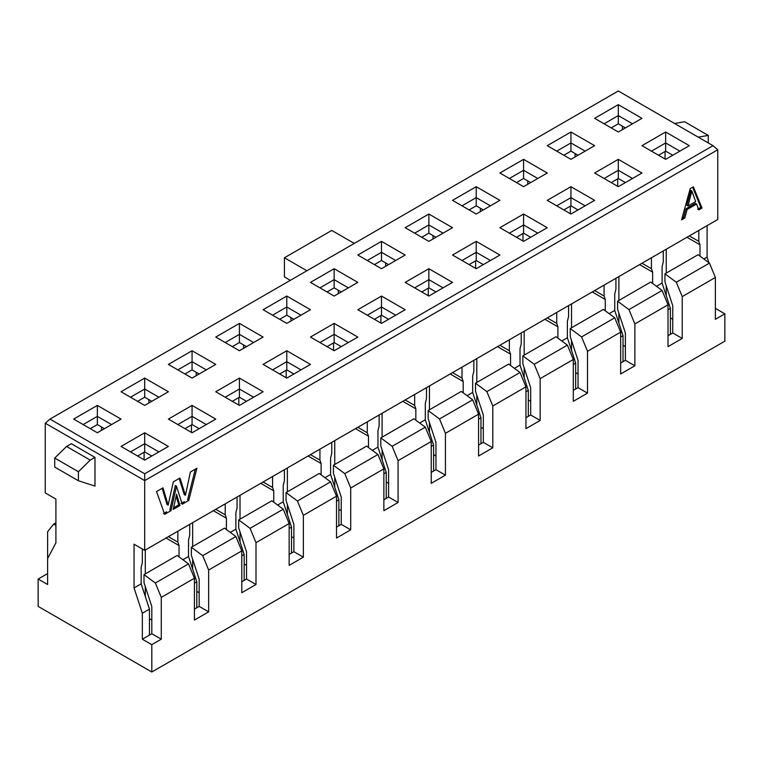 <?xml version="1.0" encoding="UTF-8"?>
<svg xmlns="http://www.w3.org/2000/svg" width="763" height="763" viewBox="0 0 763 763"><rect width="100%" height="100%" fill="white"/><g stroke="black" fill="none" stroke-linecap="round" stroke-linejoin="round"><path stroke-width="1.14" d="M717.745 149.777L717.745 219.496L717.745 149.777L144.703 480.614L144.703 550.342L717.745 219.496L144.703 550.342L134.05 544.191L144.703 550.342L144.703 480.614L717.745 149.777L713.014 145.676L717.745 149.777M707.091 225.648L707.091 257.093L708.932 262.72L707.091 257.093L703.848 258.962L707.091 257.093L707.091 225.648M715.379 308.357L724.85 313.831L724.85 341.175L724.85 313.831L715.379 308.357M618.297 90.988L713.014 145.676L144.703 473.775L144.703 480.614L45.255 423.198L45.255 492.917L45.255 423.198L49.986 419.097L618.297 90.988L49.986 419.097L144.703 473.775L713.014 145.676L618.297 90.988M665.651 142.939L651.44 151.141L665.651 142.939L665.651 151.141L665.651 142.939L679.862 151.141L665.651 142.939L665.651 131.999L665.651 142.939M658.545 155.242L665.651 151.141L672.756 155.242L665.651 151.141L658.545 155.242M618.297 115.594L604.086 123.797L618.297 115.594L618.297 123.797L618.297 115.594L632.498 123.797L618.297 115.594L618.297 104.655L618.297 115.594M611.192 127.898L618.297 123.797L625.393 127.898L618.297 123.797L611.192 127.898M689.332 145.676L665.651 131.999L641.969 145.676L665.651 159.343L689.332 145.676L665.651 159.343L641.969 145.676L665.651 131.999L689.332 145.676M641.969 118.332L618.297 104.655L594.615 118.332L618.297 131.999L641.969 118.332L618.297 131.999L594.615 118.332L618.297 104.655L641.969 118.332M618.297 170.283L632.498 178.485L618.297 170.283L618.297 178.485L625.393 182.586L618.297 178.485L611.192 182.586L618.297 178.485L618.297 159.343L618.297 170.283L604.086 178.485L618.297 170.283M641.969 173.01L618.297 159.343L641.969 173.01L618.297 186.687L594.615 173.01L618.297 159.343L594.615 173.01L618.297 186.687L641.969 173.01M570.934 142.939L585.145 151.141L570.934 142.939L570.934 151.141L578.039 155.242L570.934 151.141L563.828 155.242L570.934 151.141L570.934 131.999L570.934 142.939L556.723 151.141L570.934 142.939M594.615 145.676L570.934 131.999L594.615 145.676L570.934 159.343L547.252 145.676L570.934 131.999L547.252 145.676L570.934 159.343L594.615 145.676M676.304 282.253L682.227 296.607L715.379 277.465L709.456 263.111L676.304 282.253L709.456 263.111L698.088 254.708L664.945 273.85L676.304 282.253L664.945 273.85L664.945 281.852L672.756 305.715L672.756 332.973L668.016 335.701L670.391 334.337L670.391 308.376L662.103 283.063L656.495 286.306L662.103 283.063L670.391 308.376L668.016 309.74L670.391 308.376L670.391 334.337L672.756 332.973L682.227 338.438L672.756 332.973L672.756 305.715L664.945 281.852L664.945 273.85L698.088 254.708L709.456 263.111L715.379 277.465L715.379 319.296L724.85 313.831L715.379 319.296L715.379 277.465L682.227 296.607L676.304 282.253M668.016 346.64L682.227 338.438L682.227 296.607L682.227 338.438L668.016 346.64L668.016 304.809L668.016 346.64M650.734 282.052L662.103 290.455L668.016 304.809L662.103 290.455L650.734 282.052L617.582 301.194L628.95 309.587L662.103 290.455L628.95 309.587L634.873 323.941L668.016 304.809L634.873 323.941L634.873 365.782L620.662 373.984L620.662 332.143L587.51 351.285L587.51 393.117L573.299 401.328L573.299 359.487L540.147 378.629L540.147 420.461L525.945 428.663L525.945 386.831L492.793 405.973L492.793 447.805L478.582 456.007L478.582 414.175L445.43 433.317L445.43 475.149L431.229 483.351L431.229 441.519L398.076 460.652L398.076 502.493L383.865 510.695L383.865 468.863L350.713 487.996L350.713 529.837L336.512 538.039L336.512 496.198L303.359 515.34L303.359 557.171L289.148 565.373L289.148 523.542L255.996 542.684L255.996 584.515L241.795 592.717L241.795 550.886L208.642 570.028L208.642 611.859L194.431 620.061L194.431 578.23L161.279 597.372L161.279 639.203L151.808 644.668L151.808 672.012L724.85 341.175L151.808 672.012L38.15 606.394L38.15 579.05L47.621 573.576L38.15 579.05L38.15 606.394L151.808 672.012L151.808 644.668L142.338 639.203L142.338 613.242L134.05 587.93L134.05 544.191L134.05 587.93L141.155 583.829L141.155 567.424L142.338 562.646L142.338 548.969L142.338 562.646L141.155 567.424L141.155 583.829L149.443 609.141L149.443 635.102L142.338 639.203L151.808 644.668L161.279 639.203L161.279 597.372L194.431 578.23L194.431 620.061L208.642 611.859L208.642 570.028L241.795 550.886L241.795 592.717L255.996 584.515L255.996 542.684L289.148 523.542L289.148 565.373L303.359 557.171L303.359 515.34L336.512 496.198L336.512 538.039L350.713 529.837L350.713 487.996L383.865 468.863L383.865 510.695L398.076 502.493L398.076 460.652L431.229 441.519L431.229 483.351L445.43 475.149L445.43 433.317L478.582 414.175L478.582 456.007L492.793 447.805L492.793 405.973L525.945 386.831L525.945 428.663L540.147 420.461L540.147 378.629L573.299 359.487L573.299 401.328L587.51 393.117L587.51 351.285L581.587 336.931L570.228 328.529L570.228 336.54L578.039 360.403L578.039 387.652L587.51 393.117L578.039 387.652L573.299 390.389L578.039 387.652L578.039 360.403L570.228 336.54L570.228 328.529L581.587 336.931L587.51 351.285L620.662 332.143L620.662 373.984L634.873 365.782L634.873 323.941L628.95 309.587L617.582 301.194L650.734 282.052M622.436 129.605L622.436 126.191L622.436 129.605M575.083 153.535L575.083 156.949L575.083 153.535M698.803 230.436L698.803 241.375L699.986 244.789L699.986 256.11L699.986 244.789L686.967 237.274L699.986 244.789L698.803 241.375L698.803 230.436M689.332 235.901L698.803 241.375L689.332 235.901M665.059 151.484L665.059 159L665.059 151.484M663.285 250.941L663.285 261.881L662.103 266.659L662.103 283.063L662.103 266.659L663.285 261.881L663.285 250.941M666.242 249.234L666.242 273.097L666.242 249.234M666.242 285.829L666.242 295.72L666.242 285.829M670.391 317.933L672.756 319.296L670.391 317.933M618.888 276.578L618.888 300.441L618.888 276.578M618.888 313.173L618.888 323.064L618.888 313.173M623.028 345.277L625.393 346.64L623.028 345.277M652.632 283.454L652.632 272.133L639.604 264.608L652.632 272.133L652.632 283.454M651.44 257.78L651.44 268.71L652.632 272.133L651.44 268.71L651.44 257.78M617.706 178.828L617.706 186.344L617.706 178.828M641.969 263.245L651.44 268.71L641.969 263.245M691.812 191.065L695.665 201.585L688.026 205.991L686.843 205.314L690.277 192.41L686.843 205.314L688.026 205.991L691.812 191.065L688.026 205.991L695.665 201.585L691.888 191.017L690.629 190.378L690.277 192.41L690.629 190.378M696.59 204.017L698.774 209.939L702.017 208.07L693.357 186.821L690.219 188.633L681.559 219.887L684.802 218.008L687.12 209.482L696.59 204.017L695.398 203.339L696.59 204.017L687.12 209.482L685.937 208.804L687.12 209.482L684.802 218.008L683.619 217.331L684.802 218.008L681.559 219.887L690.219 188.633L693.357 186.821L702.017 208.07L700.835 207.383L702.017 208.07L698.774 209.939L696.59 204.017M695.398 203.339L685.937 208.804L683.619 217.331L682.008 218.256L683.619 217.331L685.937 208.804L695.398 203.339M692.623 187.24L700.835 207.383L697.592 209.262L700.835 207.383L692.623 187.24M691.469 193.096L690.277 192.41L691.469 193.096M690.706 190.34L691.888 191.017M674.578 123.482L684.592 121.746L674.578 123.482M708.274 142.939L708.274 135.423L698.259 137.149L708.274 135.423L684.592 121.746L708.274 135.423L708.274 142.939M617.582 309.196L617.582 301.194L617.582 309.196L625.393 333.059L625.393 360.308L634.873 365.782L625.393 360.308L620.662 363.045L625.393 360.308L625.393 333.059L617.582 309.196M173.23 509.379L176.568 494.214L179.925 505.535L173.23 509.388L179.925 505.535L176.568 494.214L173.23 509.379M182.204 504.219L188.766 500.442L187.584 499.755L195.309 469.178L187.584 499.755L188.766 500.442L196.892 468.253L190.368 472.02L185.457 495.292L184.264 494.615L179.162 478.496L184.264 494.615L185.457 495.292L179.982 478.019L173.325 481.863L168.137 505.106L162.996 487.824L156.549 491.553L164.655 514.31L171.026 510.647L169.844 509.97L175.309 485.497L169.844 509.97L171.026 510.647L176.491 486.184L175.309 485.497L176.491 486.184L182.204 504.219L176.491 486.184L171.026 510.647L164.655 514.319L156.549 491.553L162.996 487.824L168.137 505.106L173.325 481.863L179.982 478.019L185.457 495.292L190.368 472.02L196.892 468.253L188.766 500.442L182.204 504.229M530.676 401.328L528.311 399.955L530.676 401.328M246.525 565.373L244.16 564.01L246.525 565.373M151.808 620.061L149.443 618.698L151.808 620.061M199.172 592.717L196.797 591.354L199.172 592.717M293.889 538.039L291.523 536.666L293.889 538.039M341.242 510.695L338.877 509.331L341.242 510.695M435.959 456.007L433.594 454.643L435.959 456.007M388.605 483.351L386.24 481.987L388.605 483.351M483.322 428.663L480.957 427.299L483.322 428.663M578.039 373.984L575.674 372.611L578.039 373.984M47.621 558.554L47.621 531.744L47.621 584.515L38.15 579.05L47.621 584.515L47.621 558.554L55.909 542.817L47.621 558.554M55.909 499.069L45.255 492.917L55.909 499.069L55.909 542.817L55.909 499.069M94.984 457.371L94.984 486.079L94.984 457.371L90.244 460.108L78.408 471.734L78.408 480.757L94.984 486.079L78.408 480.757L54.726 467.08L54.726 458.058L66.562 446.441L71.302 443.704L94.984 457.371L71.302 443.704L66.562 446.441L90.244 460.108L94.984 457.371M168.137 505.106L166.944 504.419L168.137 505.106M184.303 501.644L181.022 503.532M166.658 511.801L163.473 513.633M162.166 488.31L166.944 504.419L162.166 488.31M178.742 504.848L176.148 496.112L178.742 504.848L179.925 505.535L178.742 504.848L173.573 507.815M144.112 452.249L144.112 459.765L144.112 452.249M168.385 536.666L177.855 542.14L177.855 531.201L177.855 542.14L179.038 545.555L179.038 556.876L179.038 545.555L166.019 538.039L179.038 545.555L177.855 542.14L168.385 536.666M188.518 556.494L188.518 540.09L189.701 535.302L189.701 524.362L189.701 535.302L188.518 540.09L188.518 556.494L196.797 581.797L196.797 607.758L194.431 609.122L199.172 606.394L208.642 611.859L199.172 606.394L196.797 607.758L196.797 581.797L188.518 556.494L182.91 559.727L188.518 556.494M191.475 424.905L191.475 432.421L191.475 424.905M215.748 509.322L225.219 514.796L225.219 503.857L225.219 514.796L226.401 518.211L226.401 529.532L226.401 518.211L213.373 510.695L226.401 518.211L225.219 514.796L215.748 509.322M235.872 529.15L235.872 512.746L237.055 507.958L237.055 497.018L237.055 507.958L235.872 512.746L235.872 529.15L244.16 554.453L244.16 580.414L241.795 581.788L246.525 579.05L255.996 584.515L246.525 579.05L244.16 580.414L244.16 554.453L235.872 529.15L230.264 532.383L235.872 529.15M238.829 397.561L238.829 405.077L238.829 397.561M263.101 481.987L272.572 487.452L272.572 476.513L272.572 487.452L273.755 490.867L273.755 502.188L273.755 490.867L260.736 483.351L273.755 490.867L272.572 487.452L263.101 481.987M283.235 501.806L283.235 485.402L284.418 480.614L284.418 469.674L284.418 480.614L283.235 485.402L283.235 501.806L291.523 527.119L291.523 553.07L289.148 554.443L293.889 551.706L303.359 557.171L293.889 551.706L291.523 553.07L291.523 527.119L283.235 501.806L277.627 505.049L283.235 501.806M286.192 370.217L286.192 377.742L286.192 370.217M310.465 454.643L319.935 460.108L319.935 449.169L319.935 460.108L321.118 463.522L321.118 474.844L321.118 463.522L308.09 456.007L321.118 463.522L319.935 460.108L310.465 454.643M330.589 474.462L330.589 458.058L331.771 453.27L331.771 442.34L331.771 453.27L330.589 458.058L330.589 474.462L338.877 499.775L338.877 525.736L336.512 527.099L341.242 524.362L350.713 529.837L341.242 524.362L338.877 525.736L338.877 499.775L330.589 474.462L324.981 477.705L330.589 474.462M333.545 342.873L333.545 350.398L333.545 342.873M357.818 427.299L367.289 432.764L367.289 421.834L367.289 432.764L368.472 436.188L368.472 447.509L368.472 436.188L355.453 428.663L368.472 436.188L367.289 432.764L357.818 427.299M377.952 447.118L377.952 430.714L379.135 425.935L379.135 414.996L379.135 425.935L377.952 430.714L377.952 447.118L386.24 472.431L386.24 498.392L383.865 499.755L388.605 497.018L398.076 502.493L388.605 497.018L386.24 498.392L386.24 472.431L377.952 447.118L372.344 450.361L377.952 447.118M380.909 315.539L380.909 323.054L380.909 315.539M405.182 399.955L414.652 405.42L414.652 394.49L414.652 405.42L415.835 408.844L415.835 420.165L415.835 408.844L402.807 401.319L415.835 408.844L414.652 405.42L405.182 399.955M425.306 419.784L425.306 403.369L426.488 398.591L426.488 387.652L426.488 398.591L425.306 403.369L425.306 419.784L433.594 445.087L433.594 471.048L431.229 472.411L435.959 469.684L445.43 475.149L435.959 469.684L433.594 471.048L433.594 445.087L425.306 419.784L419.698 423.017L425.306 419.784M428.262 288.195L428.262 295.71L428.262 288.195M452.535 372.611L462.006 378.086L462.006 367.146L462.006 378.086L463.198 381.5L463.198 392.821L463.198 381.5L450.17 373.984L463.198 381.5L462.006 378.086L452.535 372.611M472.669 392.44L472.669 376.035L473.852 371.247L473.852 360.308L473.852 371.247L472.669 376.035L472.669 392.44L480.957 417.743L480.957 443.704L478.582 445.067L483.322 442.34L492.793 447.805L483.322 442.34L480.957 443.704L480.957 417.743L472.669 392.44L467.061 395.673L472.669 392.44M475.626 260.851L475.626 268.366L475.626 260.851M499.899 345.267L509.369 350.742L509.369 339.802L509.369 350.742L510.552 354.156L510.552 365.477L510.552 354.156L497.524 346.64L510.552 354.156L509.369 350.742L499.899 345.267M520.023 365.096L520.023 348.691L521.205 343.903L521.205 332.964L521.205 343.903L520.023 348.691L520.023 365.096L528.311 390.398L528.311 416.36L525.945 417.733L530.676 414.996L540.147 420.461L530.676 414.996L528.311 416.36L528.311 390.398L520.023 365.096L514.415 368.329L520.023 365.096M522.979 233.507L522.979 241.032L522.979 233.507M547.252 317.933L556.723 323.398L556.723 312.458L556.723 323.398L557.915 326.812L557.915 338.133L557.915 326.812L544.887 319.296L557.915 326.812L556.723 323.398L547.252 317.933M567.386 337.751L567.386 321.347L568.569 316.559L568.569 305.629L568.569 316.559L567.386 321.347L567.386 337.751L575.674 363.064L575.674 389.016L575.674 363.064L567.386 337.751L561.778 340.994L567.386 337.751M570.342 206.163L570.342 213.688L570.342 206.163M594.615 290.589L604.086 296.054L604.086 285.114L604.086 296.054L605.269 299.478L605.269 310.789L605.269 299.478L592.25 291.952L605.269 299.478L604.086 296.054L594.615 290.589M614.74 310.407L614.74 294.003L615.922 289.225L615.922 278.285L615.922 289.225L614.74 294.003L614.74 310.407L623.028 335.72L623.028 361.681L623.028 335.72L614.74 310.407L609.132 313.65L614.74 310.407M556.017 336.731L567.386 345.134L573.299 359.487L567.386 345.134L534.234 364.275L540.147 378.629L534.234 364.275L522.865 355.873L522.865 363.884L530.676 387.738L530.676 414.996L530.676 387.738L522.865 363.884L522.865 355.873L556.017 336.731L522.865 355.873L534.234 364.275L567.386 345.134L556.017 336.731M508.654 364.075L520.023 372.478L525.945 386.831L520.023 372.478L486.87 391.619L492.793 405.973L486.87 391.619L475.511 383.217L475.511 391.219L483.322 415.082L483.322 442.34L483.322 415.082L475.511 391.219L475.511 383.217L508.654 364.075L475.511 383.217L486.87 391.619L520.023 372.478L508.654 364.075M461.3 391.419L472.669 399.822L478.582 414.175L472.669 399.822L439.517 418.963L445.43 433.317L439.517 418.963L428.148 410.561L428.148 418.563L435.959 442.426L435.959 469.684L435.959 442.426L428.148 418.563L428.148 410.561L461.3 391.419L428.148 410.561L439.517 418.963L472.669 399.822L461.3 391.419M413.937 418.763L425.306 427.166L431.229 441.519L425.306 427.166L392.153 446.298L398.076 460.652L392.153 446.298L380.794 437.905L380.794 445.907L388.605 469.77L388.605 497.018L388.605 469.77L380.794 445.907L380.794 437.905L413.937 418.763L380.794 437.905L392.153 446.298L425.306 427.166L413.937 418.763M366.583 446.107L377.952 454.5L383.865 468.863L377.952 454.5L344.8 473.642L350.713 487.996L344.8 473.642L333.431 465.249L333.431 473.251L341.242 497.114L341.242 524.362L341.242 497.114L333.431 473.251L333.431 465.249L366.583 446.107L333.431 465.249L344.8 473.642L377.952 454.5L366.583 446.107M319.22 473.451L330.589 481.844L336.512 496.198L330.589 481.844L297.436 500.986L303.359 515.34L297.436 500.986L286.068 492.583L286.068 500.595L293.889 524.448L293.889 551.706L293.889 524.448L286.068 500.595L286.068 492.583L319.22 473.451L286.068 492.583L297.436 500.986L330.589 481.844L319.22 473.451M271.866 500.786L283.235 509.188L289.148 523.542L283.235 509.188L250.083 528.33L255.996 542.684L250.083 528.33L238.714 519.927L238.714 527.929L246.525 551.792L246.525 579.05L246.525 551.792L238.714 527.929L238.714 519.927L271.866 500.786L238.714 519.927L250.083 528.33L283.235 509.188L271.866 500.786M224.503 528.13L235.872 536.532L241.795 550.886L235.872 536.532L202.72 555.674L208.642 570.028L202.72 555.674L191.351 547.271L191.351 555.273L199.172 579.136L199.172 606.394L199.172 579.136L191.351 555.273L191.351 547.271L224.503 528.13L191.351 547.271L202.72 555.674L235.872 536.532L224.503 528.13M177.15 555.474L188.518 563.876L194.431 578.23L188.518 563.876L155.366 583.018L161.279 597.372L155.366 583.018L143.997 574.615L143.997 582.617L151.808 606.48L151.808 633.729L161.279 639.203L151.808 633.729L149.443 635.102L151.808 633.729L151.808 606.48L143.997 582.617L143.997 574.615L177.15 555.474L143.997 574.615L155.366 583.018L188.518 563.876L177.15 555.474M603.371 309.396L614.74 317.789L620.662 332.143L614.74 317.789L581.587 336.931L614.74 317.789L603.371 309.396L570.228 328.529L603.371 309.396M571.525 303.912L571.525 327.785L571.525 303.912M571.525 340.517L571.525 350.408L571.525 340.517M476.808 358.6L476.808 382.463L476.808 358.6M476.808 395.196L476.808 405.096L476.808 395.196M382.091 413.288L382.091 437.151L382.091 413.288M382.091 449.884L382.091 459.774L382.091 449.884M429.455 385.944L429.455 409.807L429.455 385.944M429.455 422.54L429.455 432.43L429.455 422.54M334.738 440.623L334.738 464.495L334.738 440.623M334.738 477.228L334.738 487.118L334.738 477.228M287.374 467.967L287.374 491.83L287.374 467.967M287.374 504.572L287.374 514.462L287.374 504.572M192.657 522.655L192.657 546.518L192.657 522.655M192.657 559.25L192.657 569.141L192.657 559.25M145.294 596.485L145.294 586.594L145.294 596.485M145.294 573.862L145.294 549.999L145.294 573.862M240.021 495.311L240.021 519.174L240.021 495.311M240.021 531.906L240.021 541.806L240.021 531.906M524.171 331.256L524.171 355.119L524.171 331.256M524.171 367.861L524.171 377.752L524.171 367.861M55.909 525.211L53.544 524.229L47.621 531.744L53.544 524.229L55.909 522.855L53.544 524.229L55.909 525.211M480.366 208.213L480.366 211.637L480.366 208.213M433.002 235.557L433.002 238.981L433.002 235.557M385.639 262.901L385.639 266.316L385.639 262.901M338.286 290.245L338.286 293.66L338.286 290.245M290.922 317.589L290.922 321.004L290.922 317.589M243.569 344.933L243.569 348.348L243.569 344.933M196.205 372.268L196.205 375.692L196.205 372.268M148.852 399.612L148.852 403.026L148.852 399.612M101.489 426.956L101.489 430.37L101.489 426.956M527.719 180.879L527.719 184.293L527.719 180.879M306.907 270.76L284.418 257.78L284.418 276.912L290.331 280.336L284.418 276.912L284.418 257.78L306.907 270.76M331.771 230.436L354.27 243.416L331.771 230.436L284.418 257.78L331.771 230.436M476.217 186.687L499.899 200.354L476.217 214.031L452.535 200.354L476.217 186.687L476.217 197.627L490.428 205.829L476.217 197.627L476.217 186.687L452.535 200.354L476.217 214.031L499.899 200.354L476.217 186.687M523.58 241.366L499.899 227.698L523.58 214.031L547.252 227.698L523.58 241.366L547.252 227.698L523.58 214.031L499.899 227.698L523.58 241.366M239.42 405.42L215.748 391.753L239.42 378.086L263.101 391.753L239.42 405.42L263.101 391.753L239.42 378.086L215.748 391.753L239.42 405.42M192.066 350.742L215.748 364.409L192.066 378.086L168.385 364.409L192.066 350.742L192.066 361.672L206.277 369.874L192.066 361.672L192.066 350.742L168.385 364.409L192.066 378.086L215.748 364.409L192.066 350.742M97.349 405.42L121.031 419.097L97.349 432.764L73.668 419.097L97.349 405.42L97.349 416.36L111.56 424.562L97.349 416.36L97.349 405.42L73.668 419.097L97.349 432.764L121.031 419.097L97.349 405.42M144.703 432.764L168.385 446.441L144.703 460.108L121.031 446.441L144.703 432.764L144.703 443.704L158.914 451.906L144.703 443.704L144.703 432.764L121.031 446.441L144.703 460.108L168.385 446.441L144.703 432.764M192.066 405.42L215.748 419.097L192.066 432.764L168.385 419.097L192.066 405.42L192.066 416.36L206.277 424.562L192.066 416.36L192.066 405.42L168.385 419.097L192.066 432.764L215.748 419.097L192.066 405.42M144.703 378.086L168.385 391.753L144.703 405.42L121.031 391.753L144.703 378.086L144.703 389.016L158.914 397.218L144.703 389.016L144.703 378.086L121.031 391.753L144.703 405.42L168.385 391.753L144.703 378.086M286.783 378.086L263.101 364.409L286.783 350.742L310.465 364.409L286.783 378.086L310.465 364.409L286.783 350.742L263.101 364.409L286.783 378.086M239.42 323.398L263.101 337.065L239.42 350.742L215.748 337.065L239.42 323.398L239.42 334.337L253.631 342.539L239.42 334.337L239.42 323.398L215.748 337.065L239.42 350.742L263.101 337.065L239.42 323.398M286.783 296.054L310.465 309.721L286.783 323.398L263.101 309.721L286.783 296.054L286.783 306.993L300.994 315.195L286.783 306.993L286.783 296.054L263.101 309.721L286.783 323.398L310.465 309.721L286.783 296.054M334.137 323.398L357.818 337.065L334.137 350.742L310.465 337.065L334.137 323.398L334.137 334.337L348.348 342.539L334.137 334.337L334.137 323.398L310.465 337.065L334.137 350.742L357.818 337.065L334.137 323.398M428.863 296.054L405.182 282.386L428.863 268.71L452.535 282.386L428.863 296.054L452.535 282.386L428.863 268.71L405.182 282.386L428.863 296.054M381.5 268.71L357.818 255.042L381.5 241.366L405.182 255.042L381.5 268.71L405.182 255.042L381.5 241.366L357.818 255.042L381.5 268.71M334.137 268.71L357.818 282.386L334.137 296.054L310.465 282.386L334.137 268.71L334.137 279.649L348.348 287.851L334.137 279.649L334.137 268.71L310.465 282.386L334.137 296.054L357.818 282.386L334.137 268.71M381.5 296.054L405.182 309.721L381.5 323.398L357.818 309.721L381.5 296.054L381.5 306.993L395.711 315.195L381.5 306.993L381.5 296.054L357.818 309.721L381.5 323.398L405.182 309.721L381.5 296.054M428.863 241.366L405.182 227.698L428.863 214.031L452.535 227.698L428.863 241.366L452.535 227.698L428.863 214.031L405.182 227.698L428.863 241.366M476.217 268.71L452.535 255.042L476.217 241.366L499.899 255.042L476.217 268.71L499.899 255.042L476.217 241.366L452.535 255.042L476.217 268.71M570.934 214.031L547.252 200.354L570.934 186.687L594.615 200.354L570.934 214.031L594.615 200.354L570.934 186.687L547.252 200.354L570.934 214.031M523.58 159.343L547.252 173.01L523.58 186.687L499.899 173.01L523.58 159.343L523.58 170.283L537.781 178.485L523.58 170.283L523.58 159.343L499.899 173.01L523.58 186.687L547.252 173.01L523.58 159.343M45.255 423.198L144.703 480.614L144.703 473.775L49.986 419.097L45.255 423.198M142.338 613.242L142.338 639.203L149.443 635.102L149.443 609.141L142.338 613.242L149.443 609.141L141.155 583.829L134.05 587.93L142.338 613.242M175.395 506.775L178.733 504.839M151.808 456.007L144.703 451.906L137.607 456.007L144.703 451.906L151.808 456.007M194.431 583.161L196.797 581.797L194.431 583.161M199.172 428.663L192.066 424.562L184.961 428.663L192.066 424.562L199.172 428.663M241.795 555.826L244.16 554.453L241.795 555.826M246.525 401.319L239.42 397.218L232.324 401.319L239.42 397.218L246.525 401.319M289.148 528.482L291.523 527.119L289.148 528.482M293.889 373.975L286.783 369.874L279.678 373.975L286.783 369.874L293.889 373.975M336.512 501.138L338.877 499.775L336.512 501.138M341.242 346.64L334.137 342.539L327.041 346.64L334.137 342.539L341.242 346.64M383.865 473.794L386.24 472.431L383.865 473.794M388.605 319.296L381.5 315.195L374.395 319.296L381.5 315.195L388.605 319.296M431.229 446.45L433.594 445.087L431.229 446.45M428.863 287.851L421.758 291.952L428.863 287.851L428.863 268.71L428.863 279.649L443.065 287.851L428.863 279.649L414.652 287.851L428.863 279.649L428.863 287.851L435.959 291.952L428.863 287.851M478.582 419.116L480.957 417.743L478.582 419.116M476.217 260.507L469.111 264.608L476.217 260.507L476.217 241.366L476.217 252.305L490.428 260.507L476.217 252.305L462.006 260.507L476.217 252.305L476.217 260.507L483.322 264.608L476.217 260.507M525.945 391.772L528.311 390.398L525.945 391.772M530.676 237.264L523.58 233.163L516.475 237.264L523.58 233.163L530.676 237.264M573.299 364.428L575.674 363.064L573.299 364.428M578.039 209.93L570.934 205.829L563.828 209.93L570.934 205.829L578.039 209.93M620.662 337.084L623.028 335.72L620.662 337.084M523.58 178.485L516.475 182.586L523.58 178.485L523.58 170.283L509.369 178.485L523.58 170.283L523.58 178.485L530.676 182.586L523.58 178.485M428.863 233.163L421.758 237.264L428.863 233.163L428.863 214.031L428.863 224.961L443.065 233.163L428.863 224.961L414.652 233.163L428.863 224.961L428.863 233.163L435.959 237.264L428.863 233.163M341.242 291.952L334.137 287.851L327.041 291.952L334.137 287.851L341.242 291.952M381.5 260.507L374.395 264.608L381.5 260.507L381.5 241.366L381.5 252.305L395.711 260.507L381.5 252.305L367.289 260.507L381.5 252.305L381.5 260.507L388.605 264.608L381.5 260.507M293.889 319.296L286.783 315.195L279.678 319.296L286.783 315.195L293.889 319.296M246.525 346.64L239.42 342.539L232.324 346.64L239.42 342.539L246.525 346.64M151.808 401.319L144.703 397.218L137.607 401.319L144.703 397.218L151.808 401.319M97.349 424.562L90.244 428.663L97.349 424.562L97.349 416.36L83.138 424.562L97.349 416.36L97.349 424.562L104.455 428.663L97.349 424.562M199.172 373.975L192.066 369.874L184.961 373.975L192.066 369.874L199.172 373.975M476.217 205.829L469.111 209.93L476.217 205.829L476.217 197.627L462.006 205.829L476.217 197.627L476.217 205.829L483.322 209.93L476.217 205.829M556.723 205.829L570.934 197.627L570.934 186.687L570.934 197.627L585.145 205.829L570.934 197.627L570.934 205.829L570.934 197.627L556.723 205.829M367.289 315.195L381.5 306.993L381.5 315.195L381.5 306.993L367.289 315.195M319.935 287.851L334.137 279.649L334.137 287.851L334.137 279.649L319.935 287.851M319.935 342.539L334.137 334.337L334.137 342.539L334.137 334.337L319.935 342.539M272.572 315.195L286.783 306.993L286.783 315.195L286.783 306.993L272.572 315.195M225.219 342.539L239.42 334.337L239.42 342.539L239.42 334.337L225.219 342.539M272.572 369.874L286.783 361.672L286.783 350.742L286.783 361.672L300.994 369.874L286.783 361.672L286.783 369.874L286.783 361.672L272.572 369.874M130.502 397.218L144.703 389.016L144.703 397.218L144.703 389.016L130.502 397.218M177.855 424.562L192.066 416.36L192.066 424.562L192.066 416.36L177.855 424.562M130.502 451.906L144.703 443.704L144.703 451.906L144.703 443.704L130.502 451.906M177.855 369.874L192.066 361.672L192.066 369.874L192.066 361.672L177.855 369.874M225.219 397.218L239.42 389.016L239.42 378.086L239.42 389.016L253.631 397.218L239.42 389.016L239.42 397.218L239.42 389.016L225.219 397.218M509.369 233.163L523.58 224.961L523.58 214.031L523.58 224.961L537.781 233.163L523.58 224.961L523.58 233.163L523.58 224.961L509.369 233.163M90.244 460.108L66.562 446.441L54.726 458.058L78.408 471.734L90.244 460.108M78.408 471.734L54.726 458.058L54.726 467.08L78.408 480.757L78.408 471.734"/></g></svg>
